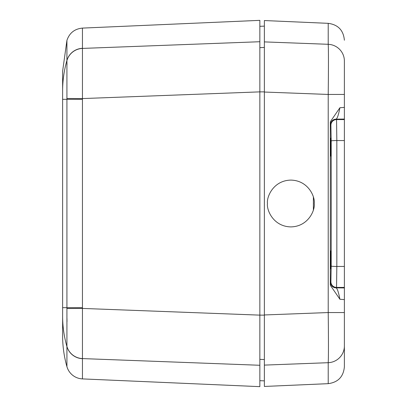 <?xml version="1.0" encoding="UTF-8"?>
<svg xmlns="http://www.w3.org/2000/svg" width="407" height="407" viewBox="0 0 407 407"><rect width="100%" height="100%" fill="white"/><g stroke="black" fill="none" stroke-linecap="round" stroke-linejoin="round"><path stroke-width="0.61" d="M313.39 197.202L313.39 209.798M339.916 107.733C338.588 114.652 337.317 118.457 336.101 119.139L336.543 119.582L336.833 140.547L336.869 203.5L336.833 266.453L336.543 287.418L336.101 287.861C337.317 288.543 338.588 292.348 339.916 299.267L330.291 285.226L330.291 121.774L339.916 107.733L344.383 107.402L344.383 366.773C343.483 376.704 338.095 382.331 328.215 383.664L328.215 362.698L264.362 365.104L264.362 314.962L328.215 312.551L328.215 94.449C328.53 66.992 328.53 50.275 328.215 44.302L328.215 23.336L264.362 20.548L264.362 41.896L328.215 44.302A16.906 16.733 180 0 1 344.383 61.019L344.383 107.412M330.291 285.226L330.464 282.224L330.906 281.786L331.196 266.061L331.237 203.5L331.196 140.939L330.906 125.214L330.464 124.776L330.291 121.774M330.443 262.627L330.438 259.854M330.443 149.918L330.438 147.146M330.998 147.146L330.596 156.151L330.596 138.146L330.998 147.146M330.998 259.854L330.596 268.854L330.596 250.849L330.998 259.854M267.46 203.5C266.519 196.657 273.54 180.423 290.857 180.103C308.175 180.423 315.196 196.657 314.255 203.5C315.196 210.343 308.175 226.577 290.857 226.897C273.54 226.577 266.519 210.343 267.46 203.5M344.383 289.698L344.383 307.219M344.383 99.781L344.383 117.302M259.854 380.677L264.362 380.876M259.854 41.728L259.854 20.35L82.448 28.098L82.448 48.413L259.854 41.728L259.854 91.87L264.362 91.87L264.362 83.715M264.362 56.792L264.362 47.441L259.854 47.639M259.854 359.361L264.362 359.559L264.362 342.348M344.383 94.449L328.215 94.449L264.362 92.038L264.362 41.896M264.362 92.038L264.362 314.962M344.383 345.981A16.906 16.733 0 0 1 328.215 362.698C328.53 356.68 328.53 339.962 328.215 312.551L344.383 312.551M264.362 365.104L264.362 386.452L328.215 383.664M344.383 299.598L339.916 299.267M330.464 282.224A5.637 5.632 45 0 0 336.101 287.861L344.383 287.937M330.464 124.776A5.637 5.632 -45 0 1 336.101 119.139L344.383 119.063M66.926 60.567A16.906 16.738 -2.5 0 1 82.448 48.413L82.448 378.902A16.906 16.906 0 0 1 66.926 366.646L66.926 40.354L62.617 71.225L62.617 91.005L62.617 71.225M233.369 42.725L158.588 45.543M156.532 361.38L163.879 361.66M82.448 378.902L259.854 386.65L259.854 365.272L82.448 358.587A16.906 16.738 2.5 0 1 66.926 346.433M66.926 308.521L82.448 308.425L259.854 315.13L259.854 365.272M264.362 315.13L259.854 315.13L259.854 91.87L82.448 98.575L66.926 98.479M62.617 335.775L62.617 315.995L62.617 335.775A112.708 112.708 0 0 0 66.926 366.646M82.448 307.672L62.617 307.672L62.617 315.995L62.617 91.005A112.708 111.589 0 0 1 66.926 60.445A16.906 16.738 -0 0 1 82.448 48.306M66.982 63.085L66.997 64.728M66.982 318.554L66.997 321.718M331.196 266.061A5.637 0.392 0.1 0 0 336.833 266.453L344.383 266.453M344.383 140.547L336.833 140.547A5.637 0.392 -0.1 0 0 331.196 140.939M344.383 287.418L336.543 287.418A5.637 5.632 45 0 1 330.906 281.786M330.906 125.214A5.637 5.632 -45 0 1 336.543 119.582L344.383 119.582M62.617 315.995A112.708 111.589 0 0 0 66.926 346.555A16.906 16.738 -0 0 0 82.448 358.694M62.617 99.328L82.448 99.328M259.854 26.323L264.362 26.124M328.215 23.336C338.095 24.669 343.483 30.296 344.383 40.227M82.448 28.098C74.644 28.856 69.47 32.942 66.926 40.354"/></g></svg>
